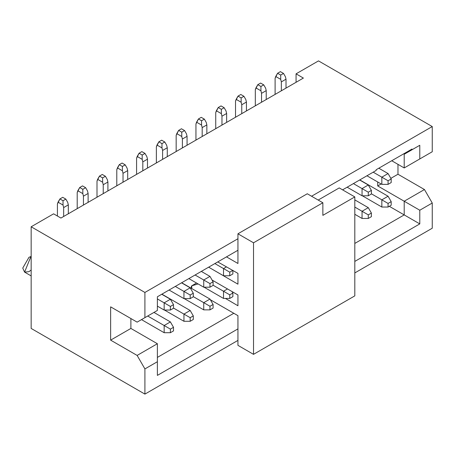 <?xml version="1.0" encoding="UTF-8"?>
<svg xmlns="http://www.w3.org/2000/svg" width="455" height="455" viewBox="0 0 455 455"><rect width="100%" height="100%" fill="white"/><g stroke="black" fill="none" stroke-linecap="round" stroke-linejoin="round"><path stroke-width="0.68" d="M197.8 284.045L191.817 285.797L196.571 283.05L191.817 285.797L197.8 284.045M339.225 187.915L354.809 196.913L354.809 295.875L354.809 196.913L322.862 215.357L322.862 202.759L253.52 242.794L253.52 354.348L354.809 295.875L253.52 354.348L237.942 345.351L253.52 354.348L253.52 242.794L322.862 202.759L307.279 193.762L237.942 233.796L253.52 242.794L237.942 233.796L237.942 263.485L226.488 256.87L237.942 263.485L237.942 233.796L307.279 193.762L322.862 202.759L322.862 215.357L354.809 196.913L339.225 187.915L318.187 200.058L339.225 187.915M237.942 315.662L210.358 299.743L237.942 315.662L237.942 345.351L237.942 315.662M191.72 288.527L191.191 286.877L191.817 285.797L191.72 288.527M225.458 298.435L237.942 305.766L237.942 294.971L212.075 280.041L237.942 294.971L237.942 305.766L225.458 298.435M211.296 268.706L237.942 284.176L237.942 273.381L217.74 261.921L237.942 273.381L237.942 284.176L211.296 268.706M432.25 228.222L432.25 203.032L419.783 210.227L419.783 223.9L354.809 261.415L419.783 223.9L419.783 210.227L432.25 203.032L432.25 228.222L354.809 272.932L432.25 228.222M376.154 170.466L376.154 169.743L411.991 149.052L411.991 149.769L419.783 145.276L419.783 158.949L432.25 151.748L432.25 126.558L311.567 196.236L432.25 126.558L432.25 151.748L419.783 158.949L419.783 145.276L411.991 149.769L411.991 149.052L376.154 169.743L376.154 170.466L342.575 189.849L376.154 170.466M144.912 292.451L144.912 317.641L157.379 310.447L157.379 296.774L237.942 250.261L157.379 296.774L237.942 250.261L157.379 296.774L157.379 310.447L144.912 317.641L144.912 292.451L237.942 238.744L144.912 292.451L31.162 226.778L144.912 292.451M223.524 275.764L208.646 267.176L223.524 275.764L223.524 268.569L214.879 263.576L223.524 268.569L226.465 266.875L223.524 268.569L223.524 275.764L229.758 275.764L223.524 275.764M223.524 291.24L227.5 288.942L223.524 291.24L229.758 294.84L232.875 293.037L232.022 291.553L232.875 293.037L232.875 296.637L232.875 293.037L229.758 294.84L213.088 285.211L223.524 291.24L223.524 298.435L223.524 291.24M157.379 375.398L157.379 361.725L144.912 368.92L144.912 394.11L237.942 340.403L144.912 394.11L31.162 328.442L144.912 394.11L144.912 368.92L137.126 355.429L110.633 340.135L110.633 306.846L137.126 322.14L157.379 310.447L137.126 322.14L110.633 306.846L110.633 340.135L137.126 355.429L144.912 368.92L157.379 361.725L157.379 375.398L237.942 328.891L157.379 375.398M318.5 60.89L432.25 126.558L318.5 60.89L296.063 73.841L303.383 78.072L60.925 218.053L53.605 213.827L31.162 226.778L31.162 328.442L31.162 226.778L53.605 213.827L60.925 218.053L303.383 78.072L296.063 73.841L318.5 60.89M397.971 164.346L397.971 174.242L424.458 189.536L432.25 203.032L424.458 189.536L404.199 201.229L419.783 210.227L404.199 201.229L404.199 214.908L419.783 223.9L404.199 214.908L354.809 243.425L404.199 214.908L404.199 201.229L377.713 185.936L377.713 181.977L377.713 185.936L381.142 183.957L377.713 185.936L404.199 201.229L424.458 189.536L397.971 174.242L397.971 164.346M233.813 313.279L157.379 357.408L233.813 313.279M342.575 189.849L368.362 174.959L342.575 189.849M391.738 160.746L404.199 167.946L404.199 154.268L419.783 145.276L404.199 154.268L404.199 167.946L424.458 156.247L404.199 167.946L391.738 160.746M389.321 206.314L404.199 214.908L389.321 206.314M232.875 273.967L229.758 275.764L229.758 272.164L223.524 268.569L229.758 272.164L229.758 275.764L232.875 273.967L232.875 270.367L232.875 273.967M204.05 287.19L223.524 298.435L204.05 287.19M157.379 343.73L157.379 361.725L157.379 343.73L137.126 355.429L157.379 343.73L130.892 328.436L157.379 343.73M296.063 82.298L296.063 73.841L296.063 82.298M390.839 178.36L397.971 174.242L390.839 178.36M130.892 318.54L130.892 328.436L110.633 340.135L130.892 328.436L130.892 318.54M164.158 310.043L157.379 306.13L164.158 310.043L164.158 302.842L170.392 299.248L161.741 294.254L170.392 299.248L173.509 304.645L173.509 308.24L170.392 310.043L164.158 310.043L170.392 310.043L170.392 306.442L173.509 304.645L170.392 299.248L164.158 302.842L157.379 298.929L170.392 306.442L164.158 302.842L164.158 310.043M183.945 298.616L169.067 290.023L183.945 298.616L183.945 291.416L190.179 287.822L181.534 282.828L190.179 287.822L193.295 293.219L193.295 296.814L190.179 298.616L183.945 298.616L190.179 298.616L190.179 295.016L193.295 293.219L190.179 287.822L183.945 291.416L175.3 286.428L190.179 295.016L183.945 291.416L183.945 298.616M164.158 325.513L170.392 321.918L153.949 312.426L170.392 321.918L164.158 325.513L147.721 316.026L170.392 329.113L173.509 327.316L170.392 321.918L173.509 327.316L173.509 330.91L170.392 332.713L164.158 332.713L141.488 319.62L164.158 332.713L164.158 325.513L164.158 332.713L170.392 332.713L170.392 329.113L164.158 325.513M183.945 314.092L190.179 310.492L161.9 294.163L190.179 310.492L183.945 314.092L173.509 308.063L190.179 317.687L193.295 315.889L190.179 310.492L193.295 315.889L193.295 319.49L190.179 321.287L183.945 321.287L164.471 310.043L183.945 321.287L183.945 314.092L183.945 321.287L190.179 321.287L190.179 317.687L183.945 314.092M203.738 287.19L188.853 278.596L203.738 287.19L203.738 279.996L209.971 276.395L201.32 271.402L209.971 276.395L213.088 281.793L213.088 285.393L209.971 287.19L203.738 287.19L209.971 287.19L209.971 283.59L213.088 281.793L209.971 276.395L203.738 279.996L195.087 275.002L209.971 283.59L203.738 279.996L203.738 287.19M203.738 302.666L209.971 299.066L181.687 282.737L209.971 299.066L203.738 302.666L193.295 296.637L209.971 306.26L213.088 304.463L209.971 299.066L213.088 304.463L213.088 308.063L209.971 309.861L203.738 309.861L184.258 298.616L203.738 309.861L203.738 302.666L203.738 309.861L209.971 309.861L209.971 306.26L203.738 302.666M381.842 184.36L366.958 175.772L381.842 184.36L381.842 177.166L388.075 173.565L378.805 168.213L388.075 173.565L381.842 177.166L373.191 172.172L388.075 180.766L391.192 178.963L388.075 173.565L391.192 178.963L391.192 182.563L388.075 184.36L381.842 184.36L388.075 184.36L388.075 180.766L381.842 177.166L381.842 184.36M362.055 195.786L347.171 187.198L362.055 195.786L362.055 188.592L368.283 184.992L359.638 179.998L368.283 184.992L362.055 188.592L353.404 183.598L368.283 192.192L371.399 190.389L368.283 184.992L371.399 190.389L371.399 193.989L368.283 195.786L362.055 195.786L368.283 195.786L368.283 192.192L362.055 188.592L362.055 195.786M362.055 211.262L368.283 207.662L354.809 199.881L368.283 207.662L362.055 211.262L354.809 207.076L368.283 214.862L371.399 213.059L368.283 207.662L371.399 213.059L371.399 216.66L368.283 218.457L362.055 218.457L354.809 214.277L362.055 218.457L362.055 211.262L362.055 218.457L368.283 218.457L368.283 214.862L362.055 211.262M381.842 199.836L388.075 196.236L359.791 179.907L388.075 196.236L381.842 199.836L371.399 193.807L388.075 203.436L391.192 201.633L388.075 196.236L391.192 201.633L391.192 205.233L388.075 207.036L388.075 203.436L381.842 199.836L381.842 207.036L381.842 199.836M232.875 270.367L229.758 272.164L232.875 270.367M223.524 298.435L229.758 298.435L229.758 294.84L229.758 298.435L232.875 296.637L229.758 298.435L223.524 298.435M31.162 256.472L28.983 257.28L22.75 268.075L24.576 272.107L22.75 268.075L28.983 257.28L31.162 256.472M362.362 195.786L381.842 207.036L362.362 195.786M127.07 168.077L127.696 170.597L127.696 179.503L127.696 170.597L127.07 168.077L125.205 164.841L127.07 168.077M123.021 182.205L123.021 173.298L122.401 170.779L117.413 167.901L116.787 169.698L116.787 185.799L116.787 169.698L119.284 164.659L122.088 163.044L125.205 164.841L122.401 166.462L122.401 170.779L123.021 173.298L127.696 170.597L123.021 173.298L123.021 182.205M146.863 156.651L147.488 159.17L147.488 168.077L147.488 159.17L146.863 156.651L144.991 153.415L146.863 156.651M142.813 170.779L142.813 161.872L142.188 159.352L137.2 156.475L136.58 158.272L136.58 174.379L136.58 158.272L139.071 153.233L141.875 151.617L144.991 153.415L142.188 155.036L142.188 159.352L142.813 161.872L147.488 159.17L142.813 161.872L142.813 170.779M166.649 145.23L167.275 147.75L167.275 156.651L167.275 147.75L166.649 145.23L164.784 141.988L166.649 145.23M162.6 159.352L162.6 150.446L161.974 147.926L156.992 145.048L156.366 146.846L156.366 162.953L156.366 146.846L158.863 141.812L161.667 140.191L164.784 141.988L161.974 143.609L161.974 147.926L162.6 150.446L167.275 147.75L162.6 150.446L162.6 159.352M186.442 133.804L187.062 136.324L187.062 145.23L187.062 136.324L186.442 133.804L184.571 130.562L186.442 133.804M182.387 147.926L182.387 139.02L181.767 136.5L176.779 133.622L176.159 135.419L176.159 151.526L176.159 135.419L178.65 130.386L181.454 128.765L184.571 130.562L181.767 132.183L181.767 136.5L182.387 139.02L187.062 136.324L182.387 139.02L182.387 147.926M206.229 122.378L206.854 124.897L206.854 133.804L206.854 124.897L206.229 122.378L204.363 119.136L206.229 122.378M202.179 136.5L202.179 127.593L201.554 125.074L196.571 122.196L195.946 123.999L195.946 140.1L195.946 123.999L198.437 118.96L201.246 117.339L204.363 119.136L201.554 120.757L201.554 125.074L202.179 127.593L206.854 124.897L202.179 127.593L202.179 136.5M226.021 110.952L226.641 113.471L226.641 122.378L226.641 113.471L226.021 110.952L224.15 107.716L226.021 110.952M221.966 125.074L221.966 116.173L221.346 113.653L216.358 110.77L215.738 112.573L215.738 128.674L215.738 112.573L218.229 107.534L221.033 105.913L224.15 107.716L221.346 109.331L221.346 113.653L221.966 116.173L226.641 113.471L221.966 116.173L221.966 125.074M31.162 269.957L28.983 271.669L24.576 272.107L31.162 255.932M67.704 202.356L68.33 204.875L68.33 213.782L68.33 204.875L67.704 202.356L65.833 199.114L67.704 202.356M63.654 216.478L63.654 207.571L63.029 205.051L58.041 202.174L57.421 203.976L57.421 216.028L57.421 203.976L59.912 198.937L62.716 197.316L65.833 199.114L63.029 200.735L63.029 205.051L63.654 207.571L68.33 204.875L63.654 207.571L63.654 216.478M170.392 306.442L170.392 310.043L173.509 308.24L173.509 304.645L170.392 306.442M87.496 190.929L88.116 193.449L88.116 202.356L88.116 193.449L87.496 190.929L85.625 187.693L87.496 190.929M83.441 205.051L83.441 196.145L82.821 193.631L77.833 190.747L77.208 192.55L77.208 208.652L77.208 192.55L79.705 187.511L82.509 185.89L85.625 187.693L82.821 189.308L82.821 193.631L83.441 196.145L88.116 193.449L83.441 196.145L83.441 205.051M190.179 295.016L190.179 298.616L193.295 296.814L193.295 293.219L190.179 295.016M173.509 330.91L173.509 327.316L170.392 329.113L170.392 332.713L173.509 330.91M193.295 319.49L193.295 315.889L190.179 317.687L190.179 321.287L193.295 319.49M107.283 179.503L107.909 182.023L107.909 190.929L107.909 182.023L107.283 179.503L105.412 176.267L107.283 179.503M103.234 193.631L103.234 184.724L102.608 182.205L97.62 179.327L97 181.124L97 197.225L97 181.124L99.491 176.085L102.295 174.464L105.412 176.267L102.608 177.882L102.608 182.205L103.234 184.724L107.909 182.023L103.234 184.724L103.234 193.631M209.971 283.59L209.971 287.19L213.088 285.393L213.088 281.793L209.971 283.59M213.088 308.063L213.088 304.463L209.971 306.26L209.971 309.861L213.088 308.063M245.808 99.526L246.434 102.045L246.434 110.952L246.434 102.045L245.808 99.526L243.937 96.289L245.808 99.526M241.759 113.653L241.759 104.747L241.133 102.227L236.151 99.349L235.525 101.147L235.525 117.248L235.525 101.147L238.016 96.107L240.82 94.486L243.937 96.289L241.133 97.91L241.133 102.227L241.759 104.747L246.434 102.045L241.759 104.747L241.759 113.653M285.387 76.679L286.013 79.193L286.013 88.099L286.013 79.193L285.387 76.679L283.516 73.437L285.387 76.679M281.338 90.801L281.338 81.894L280.712 79.375L275.724 76.497L275.104 78.294L275.104 94.401L275.104 78.294L277.595 73.255L280.399 71.64L283.516 73.437L280.712 75.058L280.712 79.375L281.338 81.894L286.013 79.193L281.338 81.894L281.338 90.801M388.075 180.766L388.075 184.36L391.192 182.563L391.192 178.963L388.075 180.766M265.601 88.099L266.22 90.619L266.22 99.526L266.22 90.619L265.601 88.099L263.729 84.863L265.601 88.099M261.545 102.227L261.545 93.321L260.925 90.801L255.938 87.923L255.312 89.72L255.312 105.822L255.312 89.72L257.809 84.681L260.613 83.066L263.729 84.863L260.925 86.484L260.925 90.801L261.545 93.321L266.22 90.619L261.545 93.321L261.545 102.227M368.283 192.192L368.283 195.786L371.399 193.989L371.399 190.389L368.283 192.192M371.399 216.66L371.399 213.059L368.283 214.862L368.283 218.457L371.399 216.66M381.842 207.036L388.075 207.036L381.842 207.036M391.192 205.233L391.192 201.633L388.075 203.436L388.075 207.036L391.192 205.233M122.401 170.779L122.401 166.462L119.284 164.659L117.413 167.901L122.401 170.779M142.188 159.352L142.188 155.036L139.071 153.233L137.2 156.475L142.188 159.352M161.974 147.926L161.974 143.609L158.863 141.812L156.992 145.048L161.974 147.926M181.767 136.5L181.767 132.183L178.65 130.386L176.779 133.622L181.767 136.5M201.554 125.074L201.554 120.757L198.437 118.96L196.571 122.196L201.554 125.074M221.346 113.653L221.346 109.331L218.229 107.534L216.358 110.77L221.346 113.653M63.029 205.051L63.029 200.735L59.912 198.937L58.041 202.174L63.029 205.051M82.821 193.631L82.821 189.308L79.705 187.511L77.833 190.747L82.821 193.631M102.608 182.205L102.608 177.882L99.491 176.085L97.62 179.327L102.608 182.205M241.133 102.227L241.133 97.91L238.016 96.107L236.151 99.349L241.133 102.227M280.712 79.375L280.712 75.058L277.595 73.255L275.724 76.497L280.712 79.375M260.925 90.801L260.925 86.484L257.809 84.681L255.938 87.923L260.925 90.801M122.088 163.044L119.284 164.659L122.401 166.462L125.205 164.841L122.088 163.044M141.875 151.617L139.071 153.233L142.188 155.036L144.991 153.415L141.875 151.617M161.667 140.191L158.863 141.812L161.974 143.609L164.784 141.988L161.667 140.191M181.454 128.765L178.65 130.386L181.767 132.183L184.571 130.562L181.454 128.765M201.246 117.339L198.437 118.96L201.554 120.757L204.363 119.136L201.246 117.339M221.033 105.913L218.229 107.534L221.346 109.331L224.15 107.716L221.033 105.913M62.716 197.316L59.912 198.937L63.029 200.735L65.833 199.114L62.716 197.316M82.509 185.89L79.705 187.511L82.821 189.308L85.625 187.693L82.509 185.89M102.295 174.464L99.491 176.085L102.608 177.882L105.412 176.267L102.295 174.464M240.82 94.486L238.016 96.107L241.133 97.91L243.937 96.289L240.82 94.486M280.399 71.64L277.595 73.255L280.712 75.058L283.516 73.437L280.399 71.64M260.613 83.066L257.809 84.681L260.925 86.484L263.729 84.863L260.613 83.066M191.652 285.865L196.549 283.038M31.162 275.912L24.576 272.107"/></g></svg>
